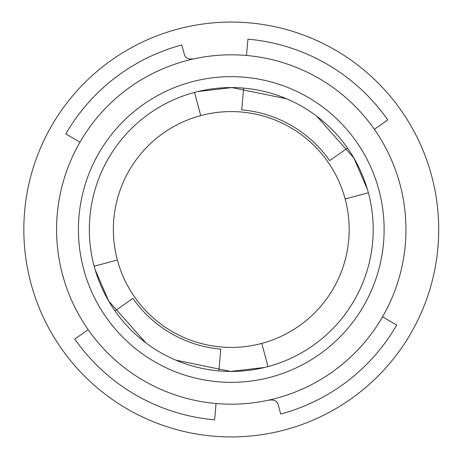 <?xml version="1.0" encoding="UTF-8"?>
<svg xmlns="http://www.w3.org/2000/svg" width="459" height="459" viewBox="0 0 459 459"><rect width="100%" height="100%" fill="white"/><g stroke="black" fill="none" stroke-linecap="round" stroke-linejoin="round"><path stroke-width="0.69" d="M382.548 316.842L396.725 325.029A191.059 191.059 0 0 1 280.713 414.047L278.229 404.775C277.127 400.391 273.116 399.014 266.214 400.65A174.684 174.684 0 0 0 382.548 316.842A174.684 174.684 0 0 1 266.214 400.65M175.854 360.166L230.619 371.417L264.619 367.452M64.386 281.115L62.539 274.712M95.116 269.588L108.685 301.024L145.813 342.821M79.986 142.158L65.803 133.971A191.059 191.059 0 0 1 181.816 44.953L184.3 54.225C185.407 58.609 189.412 59.986 196.314 58.35M286.674 98.834L231.915 87.583L197.909 91.548M398.148 177.885L399.996 184.288M367.418 189.412L353.849 157.976L316.721 116.179M56.583 229.5A174.684 174.684 0 0 0 231.267 404.184A174.684 174.684 0 0 0 405.945 229.5A174.684 174.684 0 0 0 231.267 54.816A174.684 174.684 0 0 0 56.583 229.5M23.834 229.5A207.434 207.434 0 0 1 334.984 49.859A207.434 207.434 0 0 1 334.984 409.141A207.434 207.434 0 0 1 23.834 229.5M194.53 92.408L200.749 115.605A117.911 117.911 0 0 1 345.157 198.982L368.359 192.769M267.999 366.592L261.785 343.395A117.911 117.911 0 0 1 117.372 260.018L94.175 266.231M216.04 403.518L214.617 419.83A191.059 191.059 0 0 1 74.76 339.086L88.174 329.694M115.002 310.909L132.892 298.384A120.092 120.092 0 0 0 220.802 349.138L218.897 370.889M373.196 229.5A141.929 141.929 0 0 0 160.3 106.586A141.929 141.929 0 0 0 160.3 352.414A141.929 141.929 0 0 0 373.196 229.5M246.489 55.482L247.917 39.17A191.059 191.059 0 0 1 387.775 119.914L374.355 129.306M347.526 148.091L329.642 160.616A120.092 120.092 0 0 0 241.732 109.862L243.637 88.111M200.749 115.605A117.911 117.911 0 0 0 117.372 260.018M261.785 343.395A117.911 117.911 0 0 0 345.157 198.982M78.42 229.5A152.847 152.847 0 0 1 307.691 97.13A152.847 152.847 0 0 1 307.691 361.87A152.847 152.847 0 0 1 78.42 229.5"/></g></svg>
